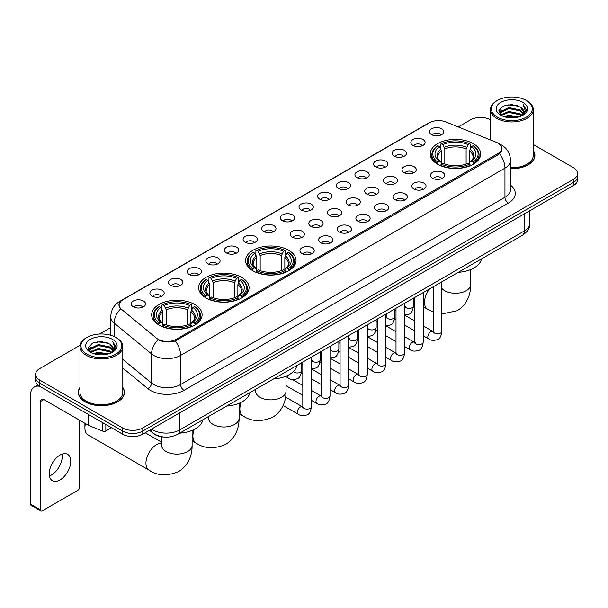 <?xml version="1.0" encoding="UTF-8"?>
<svg xmlns="http://www.w3.org/2000/svg" width="608" height="608" viewBox="0 0 608 608"><rect width="100%" height="100%" fill="white"/><g stroke="black" fill="none" stroke-linecap="round" stroke-linejoin="round"><path stroke-width="0.91" d="M288.656 250.253A25.217 14.562 0 0 0 261.174 247.099A25.217 14.562 0 0 0 245.602 260.543A25.217 14.562 0 0 0 252.989 270.841A25.217 14.562 0 0 0 280.47 273.995A25.217 14.562 0 0 0 296.043 260.543A25.217 14.562 0 0 0 288.656 250.253M241.688 277.37A25.217 14.562 0 0 0 214.206 274.216A25.217 14.562 0 0 0 198.634 287.66A25.217 14.562 0 0 0 206.021 297.958A25.217 14.562 0 0 0 233.502 301.112A25.217 14.562 0 0 0 249.075 287.66A25.217 14.562 0 0 0 241.688 277.37M194.72 304.486A25.217 14.562 0 0 0 167.238 301.332A25.217 14.562 0 0 0 151.673 314.777A25.217 14.562 0 0 0 159.053 325.075A25.217 14.562 0 0 0 186.534 328.229A25.217 14.562 0 0 0 202.107 314.777A25.217 14.562 0 0 0 194.72 304.486M473.29 143.648A25.217 14.562 0 0 0 445.808 140.494A25.217 14.562 0 0 0 430.244 153.946A25.217 14.562 0 0 0 437.631 164.244A25.217 14.562 0 0 0 465.112 167.398A25.217 14.562 0 0 0 480.677 153.946A25.217 14.562 0 0 0 473.29 143.648M412.938 145.396A7.136 4.119 180 0 1 411.517 144.233A7.136 4.119 180 0 1 413.881 139.11A7.136 4.119 180 0 1 423.031 139.574A7.136 4.119 180 0 1 424.445 144.233A7.136 4.119 180 0 1 412.938 145.396M422.157 145.829A4.279 2.47 0 0 0 421.01 144.62A4.279 2.47 0 0 0 416.792 143.997A4.279 2.47 0 0 0 413.805 145.829M394.296 156.157A7.136 4.119 180 0 1 392.882 154.994A7.136 4.119 180 0 1 395.246 149.872A7.136 4.119 180 0 1 404.388 150.336A7.136 4.119 180 0 1 405.81 154.994A7.136 4.119 180 0 1 394.296 156.157M403.522 156.59A4.279 2.47 0 0 0 402.374 155.382A4.279 2.47 0 0 0 398.156 154.759A4.279 2.47 0 0 0 395.17 156.59M375.66 166.919A7.136 4.119 180 0 1 374.239 165.756A7.136 4.119 180 0 1 376.603 160.634A7.136 4.119 180 0 1 385.753 161.097A7.136 4.119 180 0 1 387.167 165.756A7.136 4.119 180 0 1 375.66 166.919M384.879 167.352A4.279 2.47 0 0 0 383.732 166.144A4.279 2.47 0 0 0 379.514 165.52A4.279 2.47 0 0 0 376.527 167.352M357.018 177.68A7.136 4.119 180 0 1 355.604 176.518A7.136 4.119 180 0 1 357.968 171.395A7.136 4.119 180 0 1 367.11 171.859A7.136 4.119 180 0 1 368.532 176.518A7.136 4.119 180 0 1 357.018 177.68M366.244 178.114A4.279 2.47 0 0 0 365.096 176.905A4.279 2.47 0 0 0 360.878 176.282A4.279 2.47 0 0 0 357.892 178.114M338.382 188.442A7.136 4.119 180 0 1 336.961 187.279A7.136 4.119 180 0 1 339.325 182.157A7.136 4.119 180 0 1 348.475 182.613A7.136 4.119 180 0 1 349.889 187.279A7.136 4.119 180 0 1 338.382 188.442M347.601 188.868A4.279 2.47 0 0 0 346.454 187.667A4.279 2.47 0 0 0 342.236 187.044A4.279 2.47 0 0 0 339.249 188.868M319.74 199.204A7.136 4.119 180 0 1 318.326 198.041A7.136 4.119 180 0 1 320.69 192.918A7.136 4.119 180 0 1 329.832 193.374A7.136 4.119 180 0 1 331.254 198.041A7.136 4.119 180 0 1 319.74 199.204M328.966 199.629A4.279 2.47 0 0 0 327.818 198.428A4.279 2.47 0 0 0 323.6 197.798A4.279 2.47 0 0 0 320.614 199.629M301.104 209.965A7.136 4.119 180 0 1 299.683 208.802A7.136 4.119 180 0 1 302.047 203.68A7.136 4.119 180 0 1 311.197 204.136A7.136 4.119 180 0 1 312.611 208.802A7.136 4.119 180 0 1 301.104 209.965M310.323 210.391A4.279 2.47 0 0 0 309.176 209.19A4.279 2.47 0 0 0 304.958 208.559A4.279 2.47 0 0 0 301.971 210.391M282.462 220.727A7.136 4.119 180 0 1 281.048 219.564A7.136 4.119 180 0 1 283.412 214.442A7.136 4.119 180 0 1 292.554 214.898A7.136 4.119 180 0 1 293.976 219.564A7.136 4.119 180 0 1 282.462 220.727M291.688 221.152A4.279 2.47 0 0 0 290.54 219.952A4.279 2.47 0 0 0 286.322 219.321A4.279 2.47 0 0 0 283.336 221.152M263.826 231.488A7.136 4.119 180 0 1 262.405 230.326A7.136 4.119 180 0 1 264.769 225.203A7.136 4.119 180 0 1 273.919 225.659A7.136 4.119 180 0 1 275.333 230.326A7.136 4.119 180 0 1 263.826 231.488M273.045 231.914A4.279 2.47 0 0 0 271.898 230.713A4.279 2.47 0 0 0 267.68 230.082A4.279 2.47 0 0 0 264.693 231.914M245.184 242.25A7.136 4.119 180 0 1 243.77 241.087A7.136 4.119 180 0 1 246.134 235.965A7.136 4.119 180 0 1 255.276 236.421A7.136 4.119 180 0 1 256.698 241.087A7.136 4.119 180 0 1 245.184 242.25M254.41 242.676A4.279 2.47 0 0 0 253.262 241.475A4.279 2.47 0 0 0 249.044 240.844A4.279 2.47 0 0 0 246.058 242.676M226.548 253.012A7.136 4.119 180 0 1 225.127 251.841A7.136 4.119 180 0 1 227.491 246.726A7.136 4.119 180 0 1 236.641 247.182A7.136 4.119 180 0 1 238.055 251.841A7.136 4.119 180 0 1 226.548 253.012M235.767 253.437A4.279 2.47 0 0 0 234.62 252.236A4.279 2.47 0 0 0 230.402 251.606A4.279 2.47 0 0 0 227.415 253.437M207.906 263.773A7.136 4.119 180 0 1 206.492 262.603A7.136 4.119 180 0 1 208.856 257.488A7.136 4.119 180 0 1 217.998 257.944A7.136 4.119 180 0 1 219.42 262.603A7.136 4.119 180 0 1 207.906 263.773M217.132 264.199A4.279 2.47 0 0 0 215.984 262.998A4.279 2.47 0 0 0 211.766 262.367A4.279 2.47 0 0 0 208.78 264.199M189.27 274.535A7.136 4.119 180 0 1 187.849 273.364A7.136 4.119 180 0 1 190.213 268.242A7.136 4.119 180 0 1 199.363 268.706A7.136 4.119 180 0 1 200.777 273.364A7.136 4.119 180 0 1 189.27 274.535M198.489 274.96A4.279 2.47 0 0 0 197.342 273.752A4.279 2.47 0 0 0 193.124 273.129A4.279 2.47 0 0 0 190.137 274.96M170.628 285.296A7.136 4.119 180 0 1 169.214 284.126A7.136 4.119 180 0 1 171.578 279.004A7.136 4.119 180 0 1 180.72 279.467A7.136 4.119 180 0 1 182.142 284.126A7.136 4.119 180 0 1 170.628 285.296M179.854 285.722A4.279 2.47 0 0 0 178.706 284.514A4.279 2.47 0 0 0 174.488 283.89A4.279 2.47 0 0 0 171.502 285.722M151.992 296.058A7.136 4.119 180 0 1 150.571 294.888A7.136 4.119 180 0 1 152.935 289.765A7.136 4.119 180 0 1 162.085 290.229A7.136 4.119 180 0 1 163.499 294.888A7.136 4.119 180 0 1 151.992 296.058M161.211 296.484A4.279 2.47 0 0 0 160.064 295.275A4.279 2.47 0 0 0 155.846 294.652A4.279 2.47 0 0 0 152.859 296.484M133.35 306.812A7.136 4.119 180 0 1 131.936 305.649A7.136 4.119 180 0 1 134.3 300.527A7.136 4.119 180 0 1 143.442 300.99A7.136 4.119 180 0 1 144.864 305.649A7.136 4.119 180 0 1 133.35 306.812M142.576 307.245A4.279 2.47 0 0 0 141.428 306.037A4.279 2.47 0 0 0 137.21 305.414A4.279 2.47 0 0 0 134.224 307.245M431.574 134.642A7.136 4.119 180 0 1 430.16 133.471A7.136 4.119 180 0 1 432.524 128.349A7.136 4.119 180 0 1 441.666 128.812A7.136 4.119 180 0 1 443.088 133.471A7.136 4.119 180 0 1 431.574 134.642M440.8 135.067A4.279 2.47 0 0 0 439.652 133.859A4.279 2.47 0 0 0 435.434 133.236A4.279 2.47 0 0 0 432.448 135.067M404.084 172.573A7.136 4.119 180 0 1 402.671 171.41A7.136 4.119 180 0 1 405.034 166.288A7.136 4.119 180 0 1 414.177 166.744A7.136 4.119 180 0 1 415.598 171.41A7.136 4.119 180 0 1 404.084 172.573M413.311 172.999A4.279 2.47 0 0 0 412.163 171.798A4.279 2.47 0 0 0 407.945 171.167A4.279 2.47 0 0 0 404.958 172.999M385.449 183.335A7.136 4.119 180 0 1 384.036 182.172A7.136 4.119 180 0 1 386.399 177.05A7.136 4.119 180 0 1 395.542 177.506A7.136 4.119 180 0 1 396.956 182.172A7.136 4.119 180 0 1 385.449 183.335M394.676 183.76A4.279 2.47 0 0 0 393.52 182.56A4.279 2.47 0 0 0 389.302 181.929A4.279 2.47 0 0 0 386.316 183.76M366.806 194.096A7.136 4.119 180 0 1 365.393 192.934A7.136 4.119 180 0 1 367.756 187.811A7.136 4.119 180 0 1 376.899 188.267A7.136 4.119 180 0 1 378.32 192.934A7.136 4.119 180 0 1 366.806 194.096M376.033 194.522A4.279 2.47 0 0 0 374.885 193.321A4.279 2.47 0 0 0 370.667 192.69A4.279 2.47 0 0 0 367.68 194.522M348.171 204.858A7.136 4.119 180 0 1 346.758 203.695A7.136 4.119 180 0 1 349.121 198.573A7.136 4.119 180 0 1 358.264 199.029A7.136 4.119 180 0 1 359.678 203.695A7.136 4.119 180 0 1 348.171 204.858M357.398 205.284A4.279 2.47 0 0 0 356.242 204.083A4.279 2.47 0 0 0 352.024 203.452A4.279 2.47 0 0 0 349.038 205.284M329.528 215.62A7.136 4.119 180 0 1 328.115 214.449A7.136 4.119 180 0 1 330.478 209.334A7.136 4.119 180 0 1 339.621 209.79A7.136 4.119 180 0 1 341.042 214.449A7.136 4.119 180 0 1 329.528 215.62M338.755 216.045A4.279 2.47 0 0 0 337.607 214.844A4.279 2.47 0 0 0 333.389 214.214A4.279 2.47 0 0 0 330.402 216.045M310.893 226.381A7.136 4.119 180 0 1 309.48 225.211A7.136 4.119 180 0 1 311.843 220.096A7.136 4.119 180 0 1 320.986 220.552A7.136 4.119 180 0 1 322.4 225.211A7.136 4.119 180 0 1 310.893 226.381M320.12 226.807A4.279 2.47 0 0 0 318.964 225.606A4.279 2.47 0 0 0 314.746 224.975A4.279 2.47 0 0 0 311.76 226.807M292.25 237.143A7.136 4.119 180 0 1 290.837 235.972A7.136 4.119 180 0 1 293.2 230.85A7.136 4.119 180 0 1 302.343 231.314A7.136 4.119 180 0 1 303.764 235.972A7.136 4.119 180 0 1 292.25 237.143M301.477 237.568A4.279 2.47 0 0 0 300.329 236.36A4.279 2.47 0 0 0 296.111 235.737A4.279 2.47 0 0 0 293.124 237.568M432.516 178.228A7.136 4.119 180 0 1 431.102 177.057A7.136 4.119 180 0 1 433.466 171.942A7.136 4.119 180 0 1 442.609 172.398A7.136 4.119 180 0 1 444.03 177.057A7.136 4.119 180 0 1 432.516 178.228M441.742 178.653A4.279 2.47 0 0 0 440.595 177.452A4.279 2.47 0 0 0 436.369 176.822A4.279 2.47 0 0 0 433.382 178.653M413.881 188.989A7.136 4.119 180 0 1 412.46 187.819A7.136 4.119 180 0 1 414.823 182.704A7.136 4.119 180 0 1 423.974 183.16A7.136 4.119 180 0 1 425.387 187.819A7.136 4.119 180 0 1 413.881 188.989M423.1 189.415A4.279 2.47 0 0 0 421.952 188.214A4.279 2.47 0 0 0 417.734 187.583A4.279 2.47 0 0 0 414.747 189.415M395.238 199.751A7.136 4.119 180 0 1 393.824 198.58A7.136 4.119 180 0 1 396.188 193.458A7.136 4.119 180 0 1 405.331 193.922A7.136 4.119 180 0 1 406.752 198.58A7.136 4.119 180 0 1 395.238 199.751M404.464 200.176A4.279 2.47 0 0 0 403.317 198.968A4.279 2.47 0 0 0 399.091 198.345A4.279 2.47 0 0 0 396.112 200.176M376.603 210.512A7.136 4.119 180 0 1 375.182 209.342A7.136 4.119 180 0 1 377.545 204.22A7.136 4.119 180 0 1 386.696 204.683A7.136 4.119 180 0 1 388.109 209.342A7.136 4.119 180 0 1 376.603 210.512M385.822 210.938A4.279 2.47 0 0 0 384.674 209.73A4.279 2.47 0 0 0 380.456 209.106A4.279 2.47 0 0 0 377.469 210.938M357.96 221.274A7.136 4.119 180 0 1 356.546 220.104A7.136 4.119 180 0 1 358.91 214.981A7.136 4.119 180 0 1 368.053 215.445A7.136 4.119 180 0 1 369.474 220.104A7.136 4.119 180 0 1 357.96 221.274M367.186 221.7A4.279 2.47 0 0 0 366.039 220.491A4.279 2.47 0 0 0 361.813 219.868A4.279 2.47 0 0 0 358.834 221.7M339.325 232.036A7.136 4.119 180 0 1 337.904 230.865A7.136 4.119 180 0 1 340.267 225.743A7.136 4.119 180 0 1 349.418 226.206A7.136 4.119 180 0 1 350.831 230.865A7.136 4.119 180 0 1 339.325 232.036M348.544 232.461A4.279 2.47 0 0 0 347.396 231.253A4.279 2.47 0 0 0 343.178 230.63A4.279 2.47 0 0 0 340.191 232.461M320.682 242.79A7.136 4.119 180 0 1 319.268 241.627A7.136 4.119 180 0 1 321.632 236.504A7.136 4.119 180 0 1 330.775 236.968A7.136 4.119 180 0 1 332.196 241.627A7.136 4.119 180 0 1 320.682 242.79M329.908 243.223A4.279 2.47 0 0 0 328.761 242.014A4.279 2.47 0 0 0 324.543 241.391A4.279 2.47 0 0 0 321.556 243.223M302.047 253.551A7.136 4.119 180 0 1 300.626 252.388A7.136 4.119 180 0 1 302.989 247.266A7.136 4.119 180 0 1 312.14 247.73A7.136 4.119 180 0 1 313.553 252.388A7.136 4.119 180 0 1 302.047 253.551M311.266 253.984A4.279 2.47 0 0 0 310.118 252.776A4.279 2.47 0 0 0 305.9 252.153A4.279 2.47 0 0 0 302.913 253.984M496.174 142.257A12.844 7.418 180 0 1 497.891 143.085A12.844 7.418 180 0 1 501.653 148.329A12.844 7.418 180 0 1 497.891 153.573L176.252 339.272A12.844 7.418 180 0 1 156.644 338.284L121.448 309.267A12.844 7.418 180 0 1 119.122 305.011A12.844 7.418 180 0 1 122.884 299.767L429.461 122.77A12.844 7.418 180 0 1 445.907 121.934L496.174 142.257M164.152 437.038A14.273 8.238 180 0 1 153.459 433.542L149.5 430.282M79.975 387.433A23.074 13.323 0 0 0 78.31 392.403A23.074 13.323 0 0 0 85.074 401.82A23.074 13.323 0 0 0 110.223 404.708A23.074 13.323 0 0 0 124.465 392.403A23.074 13.323 0 0 0 122.801 387.433M502.155 148.876L499.639 153.71L498.393 154.622L175.309 340.959C169.936 342.502 164.654 342.312 159.463 340.381L158.08 339.712A16.652 11.142 129.5 0 0 151.574 353.932L114.16 323.084A19.03 10.99 180 0 1 110.724 316.783L110.724 335.266M80.096 345.253L39.824 368.509A14.273 8.238 0 0 0 35.636 374.338L35.636 380.555A14.273 8.238 0 0 0 39.824 386.376L122.588 434.165L122.588 431.057A14.273 8.238 0 0 0 142.774 431.057L573.42 182.423A14.273 8.238 0 0 0 577.6 176.594A14.273 8.238 0 0 1 573.42 182.423L142.774 431.057A14.273 8.238 0 0 1 122.588 431.057L39.824 383.268L122.588 431.057L122.588 427.948A14.273 8.238 0 0 0 142.774 427.948L573.42 179.314A14.273 8.238 0 0 0 577.6 173.485A14.273 8.238 0 0 0 573.42 167.664L533.262 144.476M35.636 377.446A14.273 8.238 0 0 0 39.824 383.268A14.273 8.238 0 0 1 35.636 377.446M114.16 336.551L114.16 323.084A16.652 11.142 129.5 0 1 120.62 308.91L118.796 305.003L121.144 301.006M510.53 168.728A23.074 13.323 0 0 0 534.926 155.42A23.074 13.323 0 0 0 533.262 150.457M490.436 119.753A14.273 8.238 0 0 0 470.47 119.875L458.257 126.928M110.724 327.575L99.56 334.012M35.636 374.338A14.273 8.238 0 0 0 39.824 380.16L122.588 427.948M122.588 434.165A14.273 8.238 0 0 0 142.774 434.165L573.42 185.531A14.273 8.238 0 0 0 577.6 179.702L577.6 173.485M497.382 117.154A20.459 11.81 0 0 0 526.315 117.154A20.459 11.81 0 0 0 526.315 100.449L526.992 100.837A21.409 12.365 0 0 1 533.262 109.584A21.409 12.365 0 0 1 520.045 121A21.409 12.365 0 0 1 496.713 118.324A21.409 12.365 0 0 1 490.436 109.584A21.409 12.365 0 0 1 496.713 100.837L497.382 100.449A20.459 11.81 0 0 0 497.382 117.154M510.53 167.762A21.409 12.365 0 0 0 533.262 155.42L533.262 109.584M510.53 168.583A22.838 13.186 0 0 0 534.69 155.42A22.838 13.186 0 0 0 533.262 150.837M503.834 116.599L508.774 115.33L518.784 116.941M505.248 117.025L508.774 116.303L517.317 117.298M500.772 114.996L508.774 111.446L520.258 113.871L522.112 115.406M501.25 115.414L508.774 112.419L520.258 114.844L521.596 115.87M500.095 114.35L500.361 111.773L508.774 107.563L520.258 109.987L523.404 113.559M499.989 113.878L500.361 112.746L508.774 108.536L520.258 110.96L523.184 114.023M521.474 115.968A11.894 6.87 0 0 0 523.746 111.933A11.894 6.87 0 0 0 520.258 107.076L523.739 112.168M522.956 102.395A15.702 9.067 0 0 0 500.779 102.372A15.702 9.067 0 0 0 500.68 115.17A15.702 9.067 0 0 0 500.749 115.216A15.702 9.067 0 0 0 523.024 115.17A15.702 9.067 0 0 0 522.956 102.395M520.258 107.076L511.716 104.523L502.93 106.142L498.856 110.74L501.562 115.649M522.447 115.49L526.247 110.679L526.323 109.812L523.23 104.66L525.175 110.436L521.603 115.908M526.992 100.837L526.315 100.449A20.459 11.81 0 0 0 497.382 100.449M523.23 104.66L526.315 110.01M502.725 106.24L508.106 104.91L517.742 105.777M499.016 112.495L500.772 111.112M504.632 109.47L508.106 108.802L517.4 109.562M504.632 113.354L508.106 112.685L517.4 113.445M505.347 117.055L508.106 116.569L517.302 117.306M498.917 112.108L501.798 110.063M500.445 114.722L501.798 113.947M437.175 163.97L437.851 162.169A22.648 13.08 0 0 1 437.851 145.722L439.409 146.619A20.459 11.81 0 0 0 439.409 161.272L440.952 162.146L441.446 163.978M441.446 163.233L441.446 150.928L439.409 146.619M440.542 148.572L440.542 144.164L441.218 143.777A22.648 13.08 0 0 1 469.703 143.777L468.152 144.681A20.459 11.81 0 0 0 442.776 144.681L444.813 148.99L444.813 164.031M466.116 164.031L466.116 148.99L468.152 144.681M458.303 272.308A26.167 15.109 0 0 0 481.475 258.924M440.542 165.277A23.598 13.627 0 0 0 470.379 165.277L469.703 164.114A22.648 13.08 0 0 1 441.218 164.114L440.542 165.68M470.379 165.68L470.379 165.277M437.851 145.722L437.175 146.11A23.598 13.627 0 0 0 431.862 154.721A23.598 13.627 0 0 0 437.175 163.339M469.703 143.777L470.379 144.164L470.379 148.572M441.218 164.114L442.776 163.21A20.459 11.81 0 0 0 468.152 163.21L469.703 164.114M439.409 161.272L437.851 162.169M442.776 144.681L441.218 143.777M440.952 149.272A18.301 10.564 0 0 0 440.952 162.146L441.036 162.199C438.436 159.684 437.372 157.981 437.859 157.084A17.602 10.161 0 0 1 441.446 150.928M473.746 163.339A23.598 13.627 0 0 0 479.058 154.721A23.598 13.627 0 0 0 473.746 146.11L473.07 145.722A22.648 13.08 0 0 1 473.07 162.169L473.746 163.97M473.07 162.169L471.512 161.272A20.459 11.81 0 0 0 471.512 146.619L473.07 145.722M471.512 146.619L469.482 150.928L469.482 163.233L469.976 162.146L471.512 161.272M469.482 150.928A17.602 10.161 0 0 1 473.07 157.084C473.548 157.989 472.484 159.691 469.893 162.199L469.976 162.146A18.301 10.564 0 0 0 469.976 149.272M469.482 163.978L469.482 163.233M252.54 270.575L253.217 268.774A22.648 13.08 0 0 1 253.217 252.32L254.775 253.224A20.459 11.81 0 0 0 254.775 267.87L256.31 268.744L256.804 270.583M256.804 269.83L256.804 257.534L254.775 253.224M255.9 255.17L255.9 250.77L256.576 250.382A22.648 13.08 0 0 1 285.068 250.382L283.51 251.279A20.459 11.81 0 0 0 258.134 251.279L260.171 255.588L260.171 270.628M281.474 270.628L281.474 255.588L283.51 251.279M273.661 378.906A26.167 15.109 0 0 0 296.833 365.53M255.9 271.882A23.598 13.627 0 0 0 285.745 271.882L285.068 270.712A22.648 13.08 0 0 1 256.576 270.712L255.9 272.285M285.745 272.285L285.745 271.882M253.217 252.32L252.54 252.708A23.598 13.627 0 0 0 247.22 261.326A23.598 13.627 0 0 0 252.54 269.937M285.068 250.382L285.745 250.77L285.745 255.17M256.576 270.712L258.134 269.815A20.459 11.81 0 0 0 283.51 269.815L285.068 270.712M254.775 267.87L253.217 268.774M258.134 251.279L256.576 250.382M256.31 255.869A18.301 10.564 0 0 0 256.31 268.744L256.394 268.804C253.794 266.289 252.738 264.579 253.217 263.682A17.602 10.161 0 0 1 256.804 257.534M289.104 269.937A23.598 13.627 0 0 0 294.424 261.326A23.598 13.627 0 0 0 289.104 252.708L288.428 252.32A22.648 13.08 0 0 1 288.428 268.774L289.104 270.575M288.428 268.774L286.87 267.87A20.459 11.81 0 0 0 286.87 253.224L288.428 252.32M286.87 253.224L284.84 257.534L284.84 269.83L285.334 268.744L286.87 267.87M284.84 257.534A17.602 10.161 0 0 1 288.428 263.682C288.906 264.586 287.85 266.296 285.251 268.804L285.334 268.744A18.301 10.564 0 0 0 285.334 255.869M284.84 270.583L284.84 269.83M205.572 297.692L206.249 295.883A22.648 13.08 0 0 1 206.249 279.437L207.807 280.341A20.459 11.81 0 0 0 207.807 294.986L209.342 295.86L209.836 297.7M209.836 296.947L209.836 284.65L207.807 280.341M208.932 282.287L208.932 277.886L209.608 277.499A22.648 13.08 0 0 1 238.1 277.499L236.542 278.396A20.459 11.81 0 0 0 211.166 278.396L213.203 282.705L213.203 297.745M234.506 297.745L234.506 282.705L236.542 278.396M226.693 406.022A26.167 15.109 0 0 0 249.873 392.646M208.932 298.999A23.598 13.627 0 0 0 238.777 298.999L238.1 297.829A22.648 13.08 0 0 1 209.608 297.829L208.932 299.402M238.777 299.402L238.777 298.999M206.249 279.437L205.572 279.824A23.598 13.627 0 0 0 200.252 288.443A23.598 13.627 0 0 0 205.572 297.054M238.1 277.499L238.777 277.886L238.777 282.287M209.608 297.829L211.166 296.932A20.459 11.81 0 0 0 236.542 296.932L238.1 297.829M207.807 294.986L206.249 295.883M211.166 278.396L209.608 277.499M209.342 282.986A18.301 10.564 0 0 0 209.342 295.86L209.426 295.921C206.826 293.406 205.77 291.696 206.249 290.799A17.602 10.161 0 0 1 209.836 284.65M242.136 297.054A23.598 13.627 0 0 0 247.456 288.443A23.598 13.627 0 0 0 242.136 279.824L241.46 279.437A22.648 13.08 0 0 1 241.46 295.883L242.136 297.692M241.46 295.883L239.909 294.986A20.459 11.81 0 0 0 239.909 280.341L241.46 279.437M239.909 280.341L237.872 284.65L237.872 296.947L238.366 295.86L239.909 294.986M237.872 284.65A17.602 10.161 0 0 1 241.46 290.799C241.938 291.703 240.882 293.413 238.283 295.921L238.366 295.86A18.301 10.564 0 0 0 238.366 282.986M237.872 297.7L237.872 296.947M85.477 423.616A15.223 8.793 120 0 0 84.907 427.948L84.907 424.065A10.465 6.042 -60 0 1 84.93 423.305M84.907 427.948A15.223 8.793 120 0 0 88.054 434.918L149.089 470.151A15.223 8.793 -60 0 1 146.756 457.953A15.223 8.793 -60 0 1 156.704 444.539A15.223 8.793 -60 0 1 161.66 443.072M158.604 324.809L159.281 323A22.648 13.08 0 0 1 159.281 306.554L160.839 307.458A20.459 11.81 0 0 0 160.839 322.103L162.374 322.977L162.868 324.816M162.868 324.064L162.868 311.767L160.839 307.458M161.964 309.404L161.964 305.003L162.64 304.616A22.648 13.08 0 0 1 191.132 304.616L189.574 305.512A20.459 11.81 0 0 0 164.198 305.512L166.235 309.822L166.235 324.862M187.538 324.862L187.538 309.822L189.574 305.512M179.725 433.139A26.167 15.109 0 0 0 202.905 419.756M161.964 326.116A23.598 13.627 0 0 0 191.809 326.116L191.132 324.946A22.648 13.08 0 0 1 162.64 324.946L161.964 326.519M191.809 326.519L191.809 326.116M159.281 306.554L158.604 306.941A23.598 13.627 0 0 0 153.284 315.56A23.598 13.627 0 0 0 158.604 324.17M191.132 304.616L191.809 305.003L191.809 309.404M162.64 324.946L164.198 324.049A20.459 11.81 0 0 0 189.574 324.049L191.132 324.946M160.839 322.103L159.281 323M164.198 305.512L162.64 304.616M162.374 310.103A18.301 10.564 0 0 0 162.374 322.977L162.458 323.038C159.858 320.522 158.802 318.812 159.281 317.916A17.602 10.161 0 0 1 162.868 311.767M195.176 324.17A23.598 13.627 0 0 0 200.488 315.56A23.598 13.627 0 0 0 195.176 306.941L194.499 306.554A22.648 13.08 0 0 1 194.499 323L195.176 324.809M194.499 323L192.941 322.103A20.459 11.81 0 0 0 192.941 307.458L194.499 306.554M192.941 307.458L190.904 311.767L190.904 324.064L191.398 322.977L192.941 322.103M190.904 311.767A17.602 10.161 0 0 1 194.492 317.916C194.97 318.82 193.914 320.53 191.315 323.038L191.398 322.977A18.301 10.564 0 0 0 191.398 310.103M190.904 324.816L190.904 324.064M62.039 454.115A15.223 8.793 -60 0 1 51.467 475A15.223 8.793 -60 0 1 49.438 475.95M60.01 479.925A15.223 8.793 120 0 0 69.95 466.511A15.223 8.793 120 0 0 67.617 454.313A15.223 8.793 120 0 0 60.01 455.065A15.223 8.793 120 0 0 50.061 468.479A15.223 8.793 120 0 0 52.394 480.685A15.223 8.793 120 0 0 60.01 479.925M105.845 424.498L105.845 431.004L111.484 427.751M39.657 386.285A19.03 10.99 -120 0 0 34.344 386.992A19.03 10.99 -120 0 0 30.4 395.702L30.4 504.093L40.493 509.922L40.493 401.531A4.758 2.744 60 0 1 41.481 399.35A4.758 2.744 60 0 1 43.86 399.585L88.456 425.334L88.456 414.458M40.493 509.922A2.379 1.376 120 0 0 40.987 511.009L30.894 505.18A2.379 1.376 -60 0 1 30.4 504.093M40.987 511.009A2.379 1.376 120 0 0 42.172 510.887L77.839 490.299A2.379 1.376 120 0 0 79.519 487.388L79.519 420.174M105.845 431.004A2.379 1.376 180 0 1 102.798 431.163L88.776 425.494A2.379 1.376 180 0 1 88.456 425.334M86.921 354.137A20.459 11.81 0 0 0 115.854 354.137A20.459 11.81 0 0 0 115.854 337.432A20.459 11.81 0 0 0 115.854 337.425L116.531 337.82A21.409 12.365 0 0 1 122.801 346.56A21.409 12.365 0 0 1 109.584 357.975A21.409 12.365 0 0 1 86.252 355.3A21.409 12.365 0 0 1 79.975 346.56A21.409 12.365 0 0 1 86.252 337.82L86.921 337.432A20.459 11.81 0 0 0 86.921 354.137M79.975 346.56L79.975 392.403A21.409 12.365 0 0 0 86.252 401.143A21.409 12.365 0 0 0 109.584 403.818A21.409 12.365 0 0 0 122.801 392.403L122.801 346.56M79.975 387.813A22.838 13.186 0 0 0 78.554 392.403A22.838 13.186 0 0 0 85.242 401.721A22.838 13.186 0 0 0 110.132 404.578A22.838 13.186 0 0 0 124.23 392.403A22.838 13.186 0 0 0 122.801 387.813M93.374 353.575L98.314 352.313L108.323 353.917M94.787 354.008L98.314 353.278L106.856 354.282L97.645 353.544L94.886 354.031M90.311 351.979L98.314 348.43L109.797 350.854L111.652 352.382M90.79 352.397L98.314 349.395L109.797 351.819L111.135 352.845M89.634 351.325L89.9 348.749L98.314 344.538L109.797 346.963L112.944 350.535M89.528 350.854L89.9 349.722L98.314 345.511L109.797 347.936L112.723 350.998M111.013 352.944A11.894 6.87 0 0 0 113.286 348.908A11.894 6.87 0 0 0 109.797 344.052L113.278 349.144M112.495 339.37A15.702 9.067 0 0 0 90.318 339.348A15.702 9.067 0 0 0 90.22 352.154A15.702 9.067 0 0 0 90.288 352.192A15.702 9.067 0 0 0 112.564 352.154A15.702 9.067 0 0 0 112.495 339.37M109.797 344.052L101.255 341.498L92.469 343.117L88.403 347.715L91.101 352.625M111.994 352.465L115.786 347.654L115.862 346.796L112.769 341.635L114.714 347.411L111.142 352.883M116.531 337.82L115.854 337.432A20.459 11.81 0 0 0 86.921 337.432M112.769 341.635L115.854 346.986M92.264 343.216L97.645 341.894L107.282 342.752M88.555 349.471L90.311 348.095M94.172 346.446L97.645 345.777L106.94 346.537M94.172 350.337L97.645 349.661L106.94 350.421M88.456 349.091L91.337 347.039M89.984 351.698L91.337 350.922M176.252 339.272L176.252 340.586M497.891 153.573L497.891 154.911M510.53 185.159A23.788 13.733 180 0 1 508.318 203.11L183.988 390.359A4.758 2.744 60 0 1 180.622 384.53L504.952 197.281A19.03 10.99 0 0 0 510.53 189.514L510.53 160.375A19.03 10.99 180 0 1 504.952 168.142A16.652 9.614 -120 0 0 499.639 153.71M183.988 390.359A23.788 13.733 180 0 1 150.343 390.359A23.788 13.733 180 0 1 147.676 388.527L122.801 368.015M153.71 384.53A19.03 10.99 0 0 0 180.622 384.53L180.622 355.399A19.03 10.99 180 0 1 153.71 355.399A19.03 10.99 180 0 1 151.574 353.932L151.574 383.063A19.03 10.99 0 0 0 153.71 384.53M499.1 143.815A16.652 7.798 112 0 0 498.879 143.731L501.501 144.985C507.194 148.398 510.203 153.535 510.53 160.375M175.309 340.959A16.652 9.614 60 0 1 180.622 355.399L504.952 168.142L504.952 197.281A4.758 2.744 60 0 0 508.318 203.11M121.471 300.74A16.652 9.614 -120 0 0 119.746 301.386C114.053 304.806 111.044 309.936 110.724 316.783M119.746 301.386L428.055 123.386A16.652 9.614 60 0 1 429.316 122.846M142.774 427.948L142.774 434.165M573.42 179.314L573.42 185.531M39.824 380.16L39.824 386.376M122.801 359.343L151.574 383.063A4.758 3.184 -50.5 0 1 147.676 388.527M151.59 429.073A19.03 10.99 0 0 0 152.866 429.886A19.03 10.99 0 0 0 179.778 429.886L524.301 230.987A19.03 10.99 0 0 0 529.872 223.212C530.009 227.939 527.501 231.982 522.325 235.342L177.81 434.249A9.515 5.495 60 0 0 179.778 429.886L179.778 412.794M524.301 213.887L524.301 230.987A9.515 5.495 60 0 1 522.325 235.342M150.814 429.522A9.515 6.361 129.5 0 0 152.471 432.615L149.583 430.228M470.691 269.572L470.691 284.483A15.223 8.793 180 0 1 466.23 290.692A15.223 8.793 180 0 1 444.699 290.692A15.223 8.793 180 0 1 441.849 288.412M433.284 312.003L427.66 309.32A15.223 8.793 -60 0 1 429.56 288.899M466.116 148.99A17.602 10.161 0 0 0 444.813 148.99M466.61 147.326A18.301 10.564 0 0 0 444.311 147.326M286.049 376.177L286.049 391.081A15.223 8.793 180 0 1 281.588 397.298A15.223 8.793 180 0 1 260.057 397.298A15.223 8.793 180 0 1 255.596 391.081L255.398 392.874M286.049 391.081C286.254 399.882 282.91 411.061 272.521 417.339C261.136 422.081 251.302 421.61 243.025 415.918A15.223 8.793 -60 0 1 241.148 402.344M281.474 255.588A17.602 10.161 0 0 0 260.171 255.588M281.968 253.931A18.301 10.564 0 0 0 259.677 253.931M239.081 403.294L239.081 418.198A15.223 8.793 180 0 1 234.62 424.414A15.223 8.793 180 0 1 213.089 424.414A15.223 8.793 180 0 1 208.628 418.198L208.43 419.991M239.081 418.198C239.286 426.998 235.942 438.178 225.553 444.448C214.168 449.198 204.341 448.727 196.057 443.034A15.223 8.793 -60 0 1 194.18 429.461M234.506 282.705A17.602 10.161 0 0 0 213.203 282.705M235.007 281.048A18.301 10.564 0 0 0 212.709 281.048M192.113 430.403L192.113 445.314A15.223 8.793 180 0 1 187.652 451.531A15.223 8.793 180 0 1 166.121 451.531A15.223 8.793 180 0 1 161.66 445.314L161.462 447.108M187.538 309.822A17.602 10.161 0 0 0 166.235 309.822M188.039 308.165A18.301 10.564 0 0 0 165.741 308.165M441.849 281.808L441.849 331.33A4.279 2.47 180 0 1 440.397 333.184A4.279 2.47 180 0 1 434.538 333.078A4.279 2.47 180 0 1 433.284 331.33L433.147 332.257L433.527 331.938M441.849 331.33C441.256 336.308 439.721 339.082 437.228 339.667C433.686 340.761 430.844 340.51 428.693 338.922A4.279 2.47 -60 0 1 428.04 335.494A4.279 2.47 -60 0 1 430.836 331.717A4.279 2.47 -60 0 1 431.026 331.618A4.279 2.47 -60 0 1 432.972 331.504L433.846 331.854M423.206 292.57L423.206 342.091A4.279 2.47 180 0 1 421.754 343.946A4.279 2.47 180 0 1 415.895 343.839A4.279 2.47 180 0 1 414.641 342.091L414.504 343.018L414.884 342.699M423.206 342.091C422.621 347.062 421.078 349.843 418.585 350.428C415.051 351.523 412.209 351.272 410.058 349.684A4.279 2.47 -60 0 1 409.397 346.256A4.279 2.47 -60 0 1 412.194 342.479A4.279 2.47 -60 0 1 412.384 342.38A4.279 2.47 -60 0 1 414.337 342.266L415.203 342.616M404.571 303.331L404.571 352.853A4.279 2.47 180 0 1 403.119 354.707A4.279 2.47 180 0 1 397.26 354.601A4.279 2.47 180 0 1 396.006 352.853L395.869 353.78L396.249 353.461M404.571 352.853C403.978 357.823 402.443 360.605 399.95 361.19C396.408 362.284 393.566 362.034 391.415 360.445A4.279 2.47 -60 0 1 390.762 357.018A4.279 2.47 -60 0 1 393.558 353.24A4.279 2.47 -60 0 1 393.748 353.142A4.279 2.47 -60 0 1 395.702 353.028L396.568 353.377M385.928 314.093L385.928 363.614A4.279 2.47 180 0 1 384.476 365.469A4.279 2.47 180 0 1 378.617 365.362A4.279 2.47 180 0 1 377.363 363.614L377.226 364.542L377.614 364.222M385.928 363.614C385.343 368.585 383.8 371.366 381.307 371.944C377.773 373.038 374.931 372.795 372.78 371.207A4.279 2.47 -60 0 1 372.119 367.779A4.279 2.47 -60 0 1 374.916 364.002A4.279 2.47 -60 0 1 375.106 363.903A4.279 2.47 -60 0 1 377.059 363.789L377.925 364.131M367.293 324.847L367.293 374.376A4.279 2.47 180 0 1 365.841 376.23A4.279 2.47 180 0 1 359.982 376.124A4.279 2.47 180 0 1 358.728 374.376L358.591 375.303L358.971 374.984M367.293 374.376C366.7 379.346 365.165 382.128 362.672 382.706C359.13 383.8 356.288 383.557 354.137 381.968A4.279 2.47 -60 0 1 353.484 378.541A4.279 2.47 -60 0 1 356.28 374.764A4.279 2.47 -60 0 1 356.47 374.665A4.279 2.47 -60 0 1 358.424 374.551L359.29 374.893M348.65 335.608L348.65 385.138A4.279 2.47 180 0 1 347.198 386.992A4.279 2.47 180 0 1 341.339 386.886A4.279 2.47 180 0 1 340.085 385.138L339.948 386.065L340.336 385.746M348.65 385.138C348.065 390.108 346.522 392.89 344.029 393.467C340.495 394.562 337.653 394.318 335.502 392.73A4.279 2.47 -60 0 1 334.841 389.302A4.279 2.47 -60 0 1 337.638 385.525A4.279 2.47 -60 0 1 337.828 385.426A4.279 2.47 -60 0 1 339.781 385.312L340.647 385.654M330.015 346.37L330.015 395.899A4.279 2.47 180 0 1 328.563 397.754A4.279 2.47 180 0 1 322.704 397.647A4.279 2.47 180 0 1 321.45 395.899L321.313 396.826L321.693 396.507M330.015 395.899C329.422 400.87 327.887 403.651 325.394 404.229C321.852 405.323 319.01 405.08 316.859 403.492A4.279 2.47 -60 0 1 316.206 400.064A4.279 2.47 -60 0 1 319.002 396.287A4.279 2.47 -60 0 1 319.192 396.18A4.279 2.47 -60 0 1 321.146 396.074L322.012 396.416M311.372 357.132L311.372 406.661A4.279 2.47 180 0 1 309.92 408.515A4.279 2.47 180 0 1 304.061 408.409A4.279 2.47 180 0 1 302.807 406.661L302.67 407.58L303.058 407.269M311.372 406.661C310.787 411.631 309.244 414.413 306.751 414.99C303.217 416.085 300.375 415.842 298.224 414.253A4.279 2.47 -60 0 1 297.563 410.818A4.279 2.47 -60 0 1 300.36 407.048A4.279 2.47 -60 0 1 300.55 406.942A4.279 2.47 -60 0 1 302.503 406.836L303.369 407.178M413.417 298.216L413.417 305.946A4.279 2.47 180 0 1 411.966 307.8A4.279 2.47 180 0 1 406.106 307.694A4.279 2.47 180 0 1 404.852 305.946L404.852 303.164M394.774 308.978L394.774 316.707A4.279 2.47 180 0 1 393.33 318.562A4.279 2.47 180 0 1 387.471 318.455A4.279 2.47 180 0 1 386.209 316.707L386.209 313.926M376.139 319.74L376.139 327.469A4.279 2.47 180 0 1 374.688 329.323A4.279 2.47 180 0 1 368.828 329.217A4.279 2.47 180 0 1 367.574 327.469L367.574 324.687M357.496 330.501L357.496 338.23A4.279 2.47 180 0 1 356.052 340.085A4.279 2.47 180 0 1 350.193 339.978A4.279 2.47 180 0 1 348.931 338.23L348.931 335.449M338.861 341.263L338.861 348.984A4.279 2.47 180 0 1 337.41 350.839A4.279 2.47 180 0 1 331.55 350.732A4.279 2.47 180 0 1 330.296 348.984L330.296 346.21M320.218 352.024L320.218 359.746A4.279 2.47 180 0 1 318.774 361.6A4.279 2.47 180 0 1 312.915 361.494A4.279 2.47 180 0 1 311.661 359.746L311.661 356.972M301.583 362.786L301.583 370.508A4.279 2.47 180 0 1 300.132 372.362A4.279 2.47 180 0 1 294.272 372.256A4.279 2.47 180 0 1 293.398 371.526M286.049 376.724L288.428 378.1A4.279 2.47 -60 0 1 287.592 375.486M40.493 401.531L43.86 399.585M88.776 414.641L88.776 425.494M102.798 431.163L102.798 422.742M119.122 305.011L119.122 306.668M501.653 148.329L501.653 151.065M428.055 123.386L431.11 121.965M177.81 434.249C170.149 438.094 162.496 438.094 154.835 434.249L152.471 432.615M529.872 223.212L529.872 210.672M534.69 157.328L534.69 155.42M499.958 114.182L499.958 113.392M490.436 139.939L490.436 109.584M470.691 284.483C470.896 293.284 467.544 304.456 457.163 310.734L441.849 314.002M427.66 309.32L423.206 306.751M414.641 301.804L413.417 301.097M431.862 159.076L431.862 154.721M479.058 159.076L479.058 154.721M243.025 415.918L239.081 413.645M247.22 265.681L247.22 261.326M294.424 265.681L294.424 261.326M255.596 389.333L255.596 391.081M196.057 443.034L192.113 440.762M200.252 292.798L200.252 288.443M247.456 292.798L247.456 288.443M208.628 416.45L208.628 418.198M192.113 445.314C192.318 454.115 188.974 465.295 178.585 471.565C167.2 476.315 157.373 475.844 149.089 470.151M153.284 319.907L153.284 315.56M200.488 319.907L200.488 315.56M161.66 442.252L145.213 432.752M161.66 436.81L161.66 445.314M428.693 338.922L423.206 335.76M414.641 330.813L404.571 324.999M396.006 320.051L394.524 319.192M433.284 286.748L433.284 331.33M432.972 331.504L423.206 325.865M414.641 320.925L404.571 315.104M410.058 349.684L404.571 346.522M396.006 341.574L385.928 335.76M377.363 330.813L375.881 329.954M414.641 297.51L414.641 342.091M414.337 342.266L404.571 336.627M396.006 331.687L385.928 325.865M391.415 360.445L385.928 357.276M377.363 352.336L367.293 346.522M358.728 341.574L357.246 340.716M396.006 308.271L396.006 352.853M395.702 353.028L385.928 347.388M377.363 342.448L367.293 336.627M372.78 371.207L367.293 368.038M358.728 363.098L348.65 357.276M340.085 352.336L338.603 351.477M377.363 319.033L377.363 363.614M377.059 363.789L367.293 358.15M358.728 353.21L348.65 347.388M354.137 381.968L348.65 378.799M340.085 373.859L330.015 368.038M321.45 363.098L319.968 362.239M358.728 329.794L358.728 374.376M358.424 374.551L348.65 368.912M340.085 363.964L330.015 358.15M335.502 392.73L330.015 389.561M321.45 384.621L311.372 378.799M302.807 373.859L301.325 373M340.085 340.556L340.085 385.138M339.781 385.312L330.015 379.673M321.45 374.726L311.372 368.912M316.859 403.492L311.372 400.322M302.807 395.382L286.049 385.7M321.45 351.318L321.45 395.899M321.146 396.074L311.372 390.435M302.807 385.487L292.471 379.521M298.224 414.253L283.1 405.521M302.807 362.079L302.807 406.661M302.503 406.836L285.593 397.077M405.414 306.462L404.548 306.12M404.571 314.99L408.796 314.275C411.289 313.69 412.832 310.916 413.417 305.946M396.006 311.076L394.774 310.369M405.095 306.554L404.715 306.865L404.852 305.946M386.779 317.224L385.905 316.882M385.928 325.744L390.154 325.037C392.654 324.452 394.189 321.678 394.774 316.707M377.363 321.837L376.139 321.13M386.46 317.315L386.072 317.627L386.209 316.707M368.136 327.986L367.27 327.644M367.293 336.505L371.518 335.798C374.011 335.213 375.554 332.439 376.139 327.469M358.728 332.599L357.496 331.892M367.817 328.077L367.437 328.388L367.574 327.469M349.501 338.747L348.627 338.405M348.65 347.267L352.883 346.56C355.376 345.975 356.911 343.201 357.496 338.23M340.085 343.36L338.861 342.654M349.182 338.838L348.794 339.15L348.931 338.23M330.858 349.509L329.992 349.167M330.015 358.028L334.24 357.322C336.733 356.736 338.276 353.962 338.861 348.984M321.45 354.122L320.218 353.415M330.539 349.592L330.159 349.912L330.296 348.984M312.223 360.27L311.349 359.928M311.372 368.79L315.605 368.083C318.098 367.498 319.633 364.724 320.218 359.746M302.807 364.884L301.583 364.177M311.904 360.354L311.516 360.673L311.661 359.746M288.428 378.1C290.54 379.688 293.383 379.932 296.962 378.845C299.455 378.26 300.998 375.486 301.583 370.508M34.344 386.992L37.856 384.963M124.23 394.311L124.23 392.403M89.498 351.158L89.498 350.368M78.554 394.311L78.554 392.403"/></g></svg>

